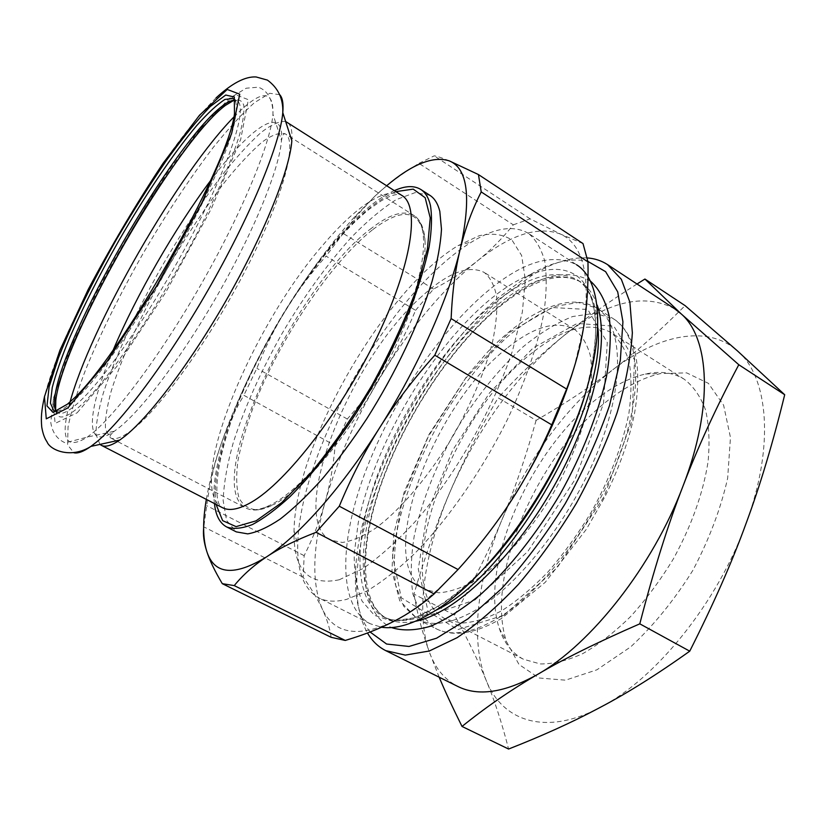 <?xml version="1.0" encoding="UTF-8"?>
<svg xmlns="http://www.w3.org/2000/svg" width="826" height="826" viewBox="0 0 826 826"><rect width="100%" height="100%" fill="white"/><g stroke="black" fill="none" stroke-linecap="round" stroke-linejoin="round"><path stroke-width="0.62" stroke-dasharray="4.13 3.1" d="M674.749 308.852C643.929 292.569 607.162 301.366 564.447 335.242L561.453 337.638C515.166 376.966 478.223 427.93 450.624 490.52C463.128 461.238 478.966 430.336 498.14 397.812L536.115 420.362C565.129 403.594 590.693 386.723 612.799 369.749C565.624 407.435 528.754 457.263 502.177 519.213C490.303 548.03 474.403 579.986 454.476 615.112C467.485 638.725 478.048 660.459 486.163 680.325C502.125 721.046 545.418 736.823 600.863 707.035C655.803 678.817 717.66 602.433 745.826 524.097C775.129 445.555 768.263 376.749 737.432 350.885C706.963 323.761 657.62 335.18 612.799 369.749C634.864 353.136 658.962 331.763 685.095 305.63M536.115 420.362C525.646 457.428 514.33 490.386 502.177 519.213C477.573 577.849 469.581 639.696 486.163 680.325C494.392 699.921 501.867 722.833 508.589 749.037M454.476 615.112L413.94 594.09C425.741 554.07 437.966 519.554 450.624 490.52C425.029 549.765 415.024 611.653 429.2 651.642C422.179 632.024 417.089 612.83 413.94 594.09M439.164 677.196L429.2 651.642C434.92 667.904 444.419 679.488 457.687 686.396M587.276 257.918C570.952 256.989 552.914 262.523 533.162 274.521L502.941 296.699C426.732 361.674 358.102 492.988 356.78 581.318C356.388 602.422 359.96 619.655 367.477 633.005M637.001 283.999C606.583 303.318 581.401 321.19 561.453 337.638C539.615 355.376 518.511 375.427 498.15 397.802M370.079 632.004C359.806 618.808 354.922 600.048 355.407 575.722C356.749 489.88 424.027 361.179 498.243 297.773L527.638 276.152C550.364 262.286 570.456 257.382 587.905 261.408M528.372 233.355C513.824 224.93 495.063 227.728 472.111 241.729C461.135 248.419 449.902 257.103 438.399 267.769C367.167 333.198 298.929 465.131 297.721 545.057C297.174 571.943 304.195 589.547 318.795 597.89C326.27 601.689 335.562 602.175 346.672 599.356L366.878 591.034C381.726 582.165 397.44 569.868 414.043 554.143C447.589 520.101 481.764 471.109 507.278 419.784C525.501 381.333 538.067 344.235 543.942 312.548C546.647 292.569 546.915 275.43 544.737 261.119C541.257 248.636 535.806 239.375 528.372 233.355L576.6 264.785C551.768 252.157 520.452 262.348 482.673 295.357C434.486 337.865 388.457 408.581 363.75 476.241C339.321 543.549 338.164 606.583 370.224 623.754L381.55 627.244M421.714 296.493C350.41 358.907 286.374 517.396 330.359 540.08L342.346 542.465C351.979 541.102 362.975 536.415 375.345 528.382C400.899 509.652 430.418 474.63 454.548 433.423C472.276 401.477 484.903 371.153 492.42 342.47C496.147 324.742 497.562 309.461 496.653 296.648C494.475 285.517 490.334 277.443 484.232 272.435C468.683 264.661 447.847 272.673 421.714 296.493M506.751 348.458C432.101 406.175 373.713 563.125 424.977 589.444L438.585 592.789C449.241 592.149 461.125 588.236 474.248 581.05C501.186 564.013 531.118 530.808 554.556 490.923C571.644 459.917 583.208 430.129 589.248 401.56C591.963 383.811 592.294 368.355 590.26 355.201C586.945 343.637 581.69 335.026 574.504 329.368C556.579 320.013 533.988 326.373 506.751 348.458M532.646 352.495C449.148 415.519 386.227 588.195 445.679 619.139L461.249 623.093C473.36 622.597 486.813 618.509 501.619 610.806C516.931 601.018 532.471 587.978 548.237 571.664C563.745 553.75 578.117 533.885 591.344 512.068C610.187 477.81 622.711 444.811 628.937 413.083C631.611 393.352 631.642 376.15 629.02 361.458C624.983 348.52 618.839 338.805 610.569 332.31C589.537 321.252 563.559 327.984 532.646 352.495M614.307 395.737C541.433 446.856 483.757 573.358 506.483 641.616L518.996 664.476L538.955 677.981L565.469 680.17L596.888 669.824L630.703 646.872C653.521 625.654 674.233 600.172 692.828 570.415C709.183 539.378 720.788 508.661 727.644 478.264L730.463 437.491L723.597 405.132L708.357 383.316L686.654 372.867L660.604 373.558C645.478 376.986 630.052 384.379 614.307 395.737M601.947 395.107C533.245 443.686 478.078 564.447 499.245 628.204C503.87 642.711 511.893 653.036 523.312 659.189L540.225 663.939C553.172 664.052 567.348 660.614 582.764 653.624C598.602 644.569 614.492 632.272 630.445 616.712C646.025 599.531 660.294 580.348 673.231 559.15C691.496 525.759 703.102 493.277 708.078 461.703C709.895 442.003 709.028 424.678 705.466 409.717C700.489 396.439 693.417 386.279 684.258 379.248C673.19 372.474 660.232 370.74 645.374 374.044C631.25 377.286 616.774 384.307 601.947 395.107M339.218 579.78L362.955 568.577C380.662 556.28 399.278 539.306 418.792 517.644C457.862 470.996 493.752 407.053 512.44 350.916L522.342 312.104L525.326 279.777L521.64 255.502L512.017 240.098C503.024 234.212 492.038 232.767 479.07 235.771L458.017 245.652C383.873 290.081 295.109 444.471 294.025 530.901C293.261 569.857 308.325 586.15 339.218 579.78M372.908 229.494C404.151 205.85 421.539 210.021 425.091 242.008C426.309 272.869 406.66 331.154 374.364 387.322C342.067 443.5 301.593 489.797 274.304 504.283L258.197 509.879C249.431 509.652 243.04 505.646 239.003 497.851C236.36 488.187 235.999 475.838 237.919 460.825C241.047 444.646 246.055 427.052 252.952 408.034C278.847 340.405 330.41 262.606 372.908 229.494M206.335 499.379C208.648 485.998 212.22 471.636 217.042 456.282L220.397 446.04C236.05 400.909 257.96 355.397 286.116 309.502C307.912 274.17 330.803 243.226 354.798 216.67L374.601 196.454L386.661 185.736M429.84 195.297L415.117 192.623L396.16 199.655C381.901 208.689 366.806 221.42 350.864 237.867C326.435 265.198 303.39 297.267 281.738 334.076C260.82 371.297 244.702 407.352 233.386 442.22C227.191 464.264 223.774 483.716 223.144 500.587L226.603 520.504L236.319 531.882M510.912 501.248C473.752 558.799 429.066 603.455 393.94 621.297C357.823 638.209 333.869 633.976 322.099 608.617C311.443 582.784 312.476 547.184 325.176 501.826C338.092 456.83 358.412 412.153 386.145 367.797C414.074 323.503 444.357 287.975 476.984 261.233C510.076 234.646 537.963 225.612 560.658 234.15C583.073 244.61 590.735 275.574 583.641 327.034L574.111 367.56M331.154 637.321C329.729 627.822 326.714 618.251 322.099 608.617C317.535 598.974 311.226 588.504 303.173 577.188L304.154 555.661C313.333 537.375 320.343 519.43 325.176 501.826C330.09 484.222 333.415 465.472 335.139 445.575L243.866 395.303C234.233 411.441 226.407 428.353 220.397 446.04L217.052 456.551C212.633 471.347 209.184 487.712 206.706 505.657L203.63 528.361M335.139 445.575L347.302 419.019C362.304 402.252 375.252 385.174 386.145 367.797C397.089 350.461 406.898 331.309 415.571 310.339L326.063 256.122C310.504 273.685 297.184 291.475 286.116 309.502C274.996 327.499 265.249 347.106 256.865 368.313L243.866 395.303M415.571 310.339L433.526 289.048C449.705 280.726 464.191 271.455 476.984 261.233C489.808 251.083 501.909 238.941 513.307 224.827L418.947 163.362C401.312 174.1 386.537 185.127 374.601 196.454L356.677 215.658L326.063 256.122M513.307 224.827L530.137 218.849L560.658 234.15L583.011 243.577M449.416 160.925C442.437 158.003 437.367 156.31 434.208 155.846L418.947 163.362M304.154 555.661L206.706 505.657M303.173 577.188L203.805 526.854M347.302 419.019L256.865 368.313M433.526 289.048L343.606 233.686M530.137 218.849L434.208 155.846M214.461 503.561C205.158 425.524 322.243 221.874 394.363 190.641M291.836 140.771C292.507 130.787 290.928 124.592 287.097 122.186M285.631 121.474C279.312 120.947 270.938 124.788 260.5 132.976C249.204 143.311 236.886 156.754 223.557 173.305C202.866 200.346 182.484 231.073 162.423 265.476C136.589 310.834 114.969 357.111 103.312 393.135C98.387 410.14 95.95 423.914 96.002 434.476L99.967 444.409M57.2 411.193C60.587 410.739 65.202 408.034 71.036 403.088L74.443 400.042C120.482 361.561 229.7 169.382 235.369 117.261C236.711 109.724 236.721 104.386 235.41 101.226M56.137 411.265L57.923 412.866C61.816 414.931 68.764 411.41 78.769 402.303C105.831 377.823 156.351 303.875 193.852 231.786C231.476 159.614 247.697 106.533 237.227 100.999L234.935 100.266M55.631 410.419C57.2 420.517 65.399 419.009 80.225 405.886C110.034 379.361 168.019 292.6 206.19 215.214C221.915 183 233.448 154.978 239.788 134.039C243.081 121.432 244.424 111.882 243.825 105.387C242.173 100.679 238.89 98.975 233.954 100.256M590.549 281.191C565.986 266.891 534.742 275.905 496.818 308.243C449.22 349.284 404.017 418.689 380.6 484.945C357.431 550.859 358.112 612.18 391.421 627.553M597.239 305.217C593.522 294.407 587.967 286.632 580.554 281.873C557.085 269.834 527.587 279.002 492.059 309.378C446.391 348.851 402.747 415.499 379.671 479.348C356.842 542.899 356.46 602.195 386.981 618.571C394.818 622.577 404.337 623.475 415.54 621.245M597.983 328.304C596.651 303.916 589.733 287.716 577.229 279.715C553.874 267.758 524.458 277.009 488.971 307.468C443.376 347.044 399.722 413.764 376.553 477.645C353.642 541.216 353.084 600.481 383.44 616.785C396.645 623.558 414.125 621.389 435.88 610.269M582.309 403.129C602.639 340.549 598.695 292.786 577.55 276.473C556.177 260.262 520.721 272.91 485.543 303.287C427.734 353.765 373.775 446.887 358.247 522.786L354.24 553.41C353.993 572.181 356.605 588.102 362.098 601.163L374.436 615.339L392.309 621.193L415.199 617.631L442.127 604.064C458.471 593.398 475.311 578.407 492.647 559.078M474.981 599.934L527.804 551.469L574.906 479.71L603.548 403.47L607.275 342.511L587.771 309.482L552.067 307.53L508.713 332.899L465.379 378.566L428.312 436.541L402.603 498.491L392.515 555.516L401.271 597.756L429.819 615.133L474.981 599.934M503.963 615.205L557.189 567.658L604.064 496.684L631.9 420.847L634.523 359.764L613.863 326.177L577.178 323.42L533.142 347.963L489.529 392.908L452.596 450.366L427.445 512.058L418.276 569.093L428.167 611.632L457.893 629.577L503.963 615.205M479.359 607.926C523.498 580.554 575.113 512.048 600.337 444.863C625.695 377.596 621.668 323.451 596.754 308.098L578.283 302.512L556.239 306.147C540.266 312.755 523.87 323.09 507.05 337.132C481.599 360.89 458.709 389.882 438.358 424.12C419.019 458.926 405.483 493.298 397.75 527.246C394.074 548.846 393.393 568.205 395.716 585.345L403.677 606.222L417.791 619.376C433.185 627.264 453.711 623.454 479.359 607.926M498.408 617.92C542.95 591.065 594.513 523.137 619.273 456.2C644.187 389.17 639.407 334.85 613.863 319.084L595.009 313.219L572.625 316.544C556.456 322.945 539.905 333.074 522.972 346.92C497.376 370.389 474.444 399.154 454.186 433.216C434.951 467.857 421.632 502.146 414.218 536.084C410.77 557.684 410.346 577.085 412.948 594.276L421.343 615.287L435.901 628.638C451.677 636.732 472.513 633.16 498.408 617.92M279.694 94.68L269.741 93.286L254.46 102.661C242.101 113.678 228.358 128.619 213.211 147.482C189.557 178.561 166.057 214.12 142.712 254.16C119.863 294.479 100.948 332.682 85.997 368.757C77.314 391.338 71.325 410.728 68.031 426.939L67.618 444.863L73.834 452.751M77.148 412.793L116.858 366.393L165.902 292.074L211.239 208.833L240.696 139.357L248.358 99.698L235.41 94.66L207.336 120.121L170.755 167.843C144.209 207.636 119.233 249.679 95.826 293.963L67.897 354.591L52.874 401.106L55.146 423.397L77.148 412.793M69.394 404.451C60.112 439.463 66.121 450.335 87.391 437.068L93.565 432.204C119.904 409.964 165.262 348.056 204.497 278.393C243.753 208.73 270.536 142.764 272.962 114.287C273.726 89.229 261.315 89.518 235.72 115.144M113.42 349.532C87.226 410.439 83.219 452.834 114.36 431.224L120.162 426.794C144.891 406.526 185.933 351.236 220.924 289.038C255.926 226.84 279.591 167.255 281.48 140.534C284.485 102.754 249.865 127.555 210.413 180.832M133.451 428.859C162.185 406.134 212.695 334.974 248.471 264.485C284.381 193.924 297.742 140.688 285.187 133.791C279.601 132.181 271.899 134.948 262.079 142.093C251.352 151.426 239.561 163.93 226.706 179.603C206.676 205.416 186.924 234.997 167.451 268.367C142.423 312.321 121.701 357.173 111.128 391.369C106.771 407.425 104.912 420.176 105.552 429.623L110.395 437.821C115.113 440.32 122.806 437.326 133.451 428.859M216.071 504.397C207.532 449.272 269.565 317.246 334.179 243.195C357.049 216.598 377.627 199.407 395.891 191.622M401.942 195.483C386.496 185.613 355.345 206.965 323.782 244.062C251.455 326.239 184.435 487.35 222.452 507.68C211.456 503.777 216.03 453.257 241.863 394.178C256.514 360.157 276.318 324.504 292.466 299.755C305.568 279.869 318.908 261.842 332.496 245.663C345.629 230.526 357.957 218.322 369.449 209.04L381.56 200.604L387.848 197.259C394.529 194.275 399.226 193.687 401.942 195.483M371.638 228.152C295.78 283.628 201.172 484.263 245.652 507.928C252.519 511.531 262.152 509.818 274.542 502.817C307.995 484.036 359.837 417.842 392.381 349.336C425.101 280.778 431.822 225.839 413.836 215.41C403.78 209.907 389.717 214.161 371.638 228.152M355.407 575.722L356.78 581.318M527.638 276.152L533.162 274.521M486.731 565.738C440.857 611.364 406.433 628.38 383.44 616.785L386.981 618.571C359.341 604.26 359.031 545.449 382.314 481.207C405.638 416.872 449.819 349.605 495.59 310.008C531.139 280.055 559.46 270.68 580.554 281.873L577.229 279.715C598.819 293.746 601.442 332.073 585.076 394.683M574.504 329.368L484.232 272.435M424.977 589.444L330.359 540.08M596.754 308.098C568.433 290.938 525.315 312.362 487.423 352.175L467.495 375.241L428.962 434.569L404.028 492.533L393.785 534.019L391.958 571.086L399.712 600.719L417.791 619.376L435.901 628.638C453.226 637.29 475.126 633.872 501.609 618.395L545.253 582.299L586.398 529.229L604.508 497.551C619.097 468.321 629.123 440.206 634.575 413.186C642.473 365.557 635.566 334.189 613.863 319.084L596.754 308.098M684.258 379.248L610.569 332.31M523.312 659.189L445.679 619.139M499.245 628.204L506.483 641.616M645.374 374.044L660.604 373.558M370.224 623.754L318.795 597.89M294.025 530.901L297.721 545.057M458.017 245.652L472.111 241.729M354.798 216.67L356.677 215.658M216.051 97.912C196.598 117.437 175.525 144.405 152.81 178.829C133.977 207.718 116.032 237.847 99.006 269.224L84.748 296.679L67.598 332.847C57.149 356.264 49.488 377.317 44.625 396.005M235.369 117.261L234.481 113.678M71.036 403.088L67.495 404.12M237.227 100.999L233.293 98.511M57.923 412.866L53.793 410.728M425.091 242.008C424.43 228.657 420.671 219.799 413.836 215.41L285.187 133.791C283.452 133.502 282.213 135.753 281.48 140.534L272.962 114.287C273.117 101.515 268.45 90.664 258.259 87.205L246.179 88.206L228.905 98.717L195.772 134.184L152.573 195.235C121.009 246.416 94.123 296.41 71.893 345.216L53.68 397.389L50.768 422.344C52.245 432.421 57.066 439.256 65.233 442.86L87.391 437.068L114.36 431.224C110.591 434.269 109.28 436.469 110.395 437.821L245.652 507.928C252.89 511.635 262.441 510.416 274.304 504.283"/><path stroke-width="1.24" d="M462.023 726.446L508.589 749.037C541.773 736.028 571.293 722.688 597.157 708.997L600.863 707.035C627.615 692.983 657.238 674.357 689.741 651.177C713.396 604.312 732.084 561.959 745.826 524.097C759.93 486.153 772.888 443.035 784.7 394.735L738.795 364.731C716.297 407.073 697.671 447.599 682.926 486.297C668.017 524.593 653.634 570.446 639.799 623.837C597.281 642.349 563.177 659.231 537.468 674.481L533.885 676.587C508.888 691.341 484.934 707.954 462.023 726.436C452.514 707.324 444.894 690.918 439.164 677.196M689.741 651.177L639.799 623.837M784.7 394.735L737.432 350.885L685.095 305.63L644.92 279.043L681.099 313.808L738.795 364.731M607.626 264.661L674.749 308.852L681.099 313.808C709.668 338.278 713.85 406.64 682.926 486.297C653.118 565.686 591.003 644.394 537.468 674.481C504.696 692.715 478.099 696.69 457.687 686.396L385.721 650.63L405.277 655.111L429.324 650.991L457.046 637.713C477.005 624.353 497.448 606.573 518.377 584.395C539.068 560.018 558.366 533.028 576.28 503.416C592.861 473.03 606.48 442.767 617.136 412.618C625.767 383.378 630.847 356.77 632.355 332.795L629.877 302.161L621.338 279.302L607.626 264.661C601.586 260.737 594.803 258.486 587.276 257.918M367.477 633.005C372.072 640.914 378.153 646.789 385.721 650.63M644.92 279.043L637.001 283.999M587.905 261.408L605.613 271.661L617.714 291.888L622.928 321.82L620.316 360.384L609.485 405.566C598.251 438.141 583.486 470.851 565.18 503.715C545.336 535.527 524.087 563.879 501.444 588.773L468.001 618.819L436.572 638.199L409.004 646.459L386.589 644.032L370.079 632.004M381.55 627.244C396.49 629.453 414.776 623.671 436.417 609.918C485.709 578.437 545.573 498.615 575.856 420.744C606.305 342.78 603.321 281.356 576.6 264.785M386.661 185.736C412.587 163.909 433.505 155.639 449.416 160.925C467.836 168.535 471.46 197.868 460.278 248.925C448.446 298.785 417.987 367.302 379.877 427.383C341.881 487.722 298.733 535.981 266.726 556.776C233.995 576.703 213.955 574.731 206.614 550.859C202.742 537.871 202.649 520.71 206.335 499.379M226.685 526.967L236.319 531.882L247.728 533.875C257 532.285 267.83 527.349 280.21 519.069C293.333 508.847 307.303 495.517 322.14 479.08C337.204 461.042 352.093 440.929 366.796 418.72C395.633 373.156 419.401 322.852 432.06 281.398C437.47 261.501 440.609 244.155 441.487 229.349L439.814 211.342C437.873 203.65 434.548 198.302 429.84 195.297L420.733 189.433C425.349 192.375 428.57 197.672 430.408 205.323C432.174 216.216 431.75 230.031 429.148 246.778C425.214 265.022 419.092 285.269 410.749 307.53C396.428 342.604 378.298 377.709 356.357 412.835C333.941 447 311.836 474.919 290.04 496.622C276.245 509.25 263.711 518.552 252.457 524.531C242.111 528.557 233.521 529.373 226.685 526.967C219.747 523.199 215.669 515.393 214.461 503.561M574.111 367.56C560.606 411.988 539.543 456.551 510.912 501.248C495.961 524.365 478.347 547.132 458.048 569.537L339.29 506.204C350.988 477.913 364.514 451.636 379.877 427.383C395.158 403.098 413.465 379.041 434.806 355.201L451.12 318.609C452.266 292.342 455.312 269.111 460.278 248.925C465.193 228.637 472.173 209.639 481.217 191.921L478.45 174.565L449.416 160.925M510.912 501.248C525.925 478.192 539.533 452.72 551.747 424.843L566.626 389.046C574.71 368.035 580.379 347.364 583.641 327.034C586.987 306.694 588.432 284.97 587.978 261.873L583.011 243.577L478.45 174.565M458.048 569.537L434.115 593.925C421.632 604.869 408.24 613.986 393.94 621.297C379.671 628.679 363.44 635.06 345.247 640.439L234.243 585.603C242.885 574.989 253.716 565.376 266.726 556.776C279.632 548.165 296.08 540.008 316.079 532.316L339.29 506.204M203.63 528.361C202.959 534.928 203.96 542.434 206.614 550.859C209.381 559.832 214.615 570.776 222.308 583.672L331.154 637.321L345.247 640.439M234.243 585.603L222.308 583.672M566.626 389.046L451.12 318.609M587.978 261.873L481.217 191.921M551.747 424.843L434.806 355.201M434.115 593.925L316.079 532.316M394.363 190.641C405.194 185.747 413.991 185.334 420.733 189.433M99.967 444.409L101.319 445.307C105.336 447.413 111.479 445.668 119.77 440.051L125.149 436.014C150.776 415.53 193.212 358.907 229.37 294.768C265.538 230.619 289.926 168.834 291.836 140.771L282.791 112.625C283.566 103.601 282.533 97.623 279.694 94.68M101.319 445.307L222.452 507.68C229.339 511.273 239.106 509.384 251.775 501.991C286.467 481.95 341.592 410.966 376.821 337.617C412.226 264.217 420.238 206.046 401.942 195.483L285.631 121.474M70.933 401.033C117.426 362.046 228.678 166.305 234.481 113.678L234.316 96.993L225.725 95.031L210.289 106.492C197.259 119.997 182.598 138.035 166.305 160.605C149.63 184.952 133.079 211.136 116.631 239.148C92.605 281.501 71.996 323.348 58.46 357.751L49.116 386.836L46.979 405.938L52.998 412.38L67.495 404.12L70.933 401.033M235.41 101.226L233.293 98.511L225.023 99.409C217.259 104.334 207.77 113.11 196.567 125.748C173.14 153.677 144.932 195.638 118.954 240.48C99.409 274.893 82.93 307.396 69.549 337.989C61.651 357.131 55.889 373.641 52.255 387.497L50.407 403.129L53.793 410.728L57.2 411.193M234.935 100.266C231.776 100.07 227.542 102.011 222.235 106.089C173.315 142.568 61.692 336.719 54.784 397.358C53.927 403.997 54.382 408.633 56.137 411.265M233.954 100.256L225.488 105.346C175.566 142.433 62.704 338.732 55.776 400.548L55.631 410.419M391.421 627.553C402.499 631.074 415.571 630.62 430.645 626.191C446.67 619.345 463.768 608.38 481.909 593.316C509.425 567.989 536.817 533.41 560.121 494.124C582.351 454.217 598.447 413.145 606.49 376.625C610.383 353.363 611.25 333.074 609.113 315.769C605.344 300.519 599.16 288.997 590.549 281.191M415.54 621.245C453.773 613.914 511.098 560.947 552.109 489.519C593.213 418.132 610.135 341.943 597.239 305.217M435.88 610.269C509.745 576.569 606.026 409.097 597.983 328.304M492.647 559.078C530.209 517.241 565.056 456.633 582.309 403.129M73.834 452.751C77.809 453.722 83.498 451.605 90.901 446.401L96.621 441.962C123.972 419.412 171.044 355.707 211.786 283.514C252.56 211.311 280.303 142.599 282.791 112.625C283.328 98.831 278.207 87.99 267.438 80.112L256.122 76.963C245.291 76.291 231.93 83.271 216.051 97.912M67.825 407.941L107.225 361.199L156.207 286.57L201.75 203.144L231.6 133.678L239.736 94.205L227.233 89.456L199.51 115.227L163.114 163.228C136.631 203.175 111.624 245.322 88.103 289.668L59.895 350.307L44.47 396.728L46.266 418.834L67.825 407.941M235.72 115.144C179.407 171.106 89.414 327.633 69.394 404.451M210.413 180.832C174.967 228.121 136.455 295.109 113.42 349.532M395.891 191.622L413.237 189.123L425.163 197.724L430.232 217.888L427.393 249.153L416.211 289.761C404.709 320.622 389.862 352.63 371.669 385.773C352.175 418.173 331.99 447.114 311.103 472.586L281.635 502.673L256.05 520.855L236.071 526.627L222.648 520.648L216.071 504.397M486.731 565.738C528.372 521.856 568.102 452.741 585.076 394.683M119.77 440.051L90.901 446.401C71.057 459.06 50.169 450.232 47.02 441.848C44.583 438.358 42.828 433.444 41.744 427.104C40.949 417.739 41.207 411.493 44.625 396.005M54.784 397.358L55.776 400.548M222.235 106.089L225.488 105.346"/></g></svg>
